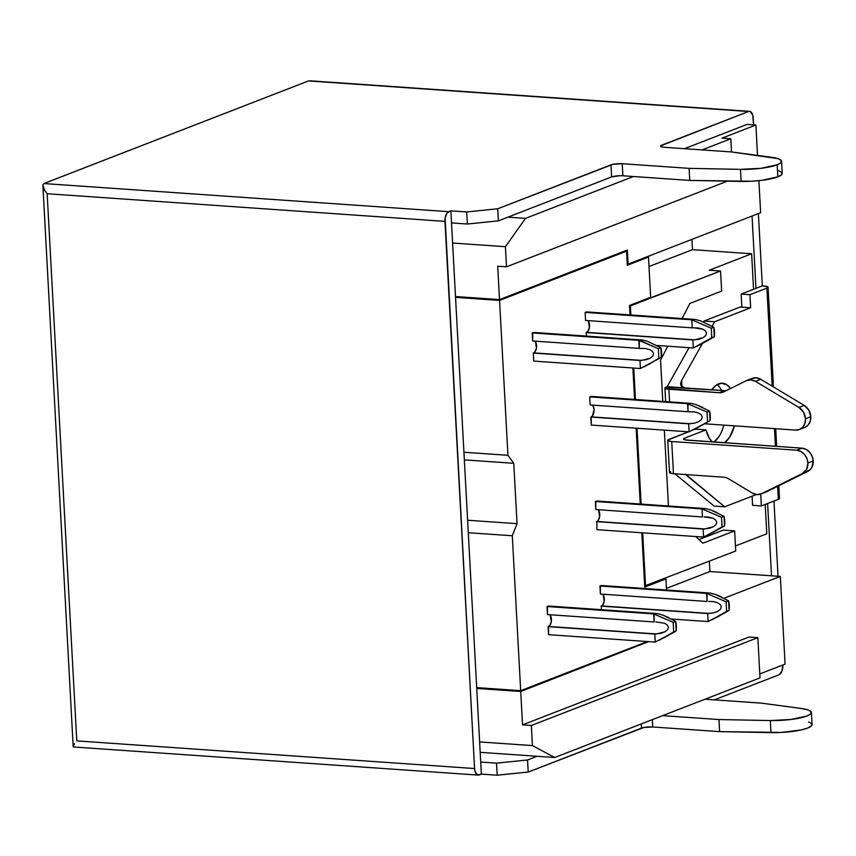 <?xml version="1.0" encoding="UTF-8"?>
<svg xmlns="http://www.w3.org/2000/svg" width="856" height="856" viewBox="0 0 856 856"><rect width="100%" height="100%" fill="white"/><g stroke="black" fill="none" stroke-linecap="round" stroke-linejoin="round"><path stroke-width="1.28" d="M801.986 448.159L796.69 450.213A12.337 10.293 68.8 0 1 807.904 463.021L813.2 460.967A12.337 10.293 -111.2 0 0 801.986 448.159L685.207 439.898L683.837 439.385L684.768 438.079L705.933 429.873L709.153 437.962L712.224 441.921A30.848 15.857 -86 0 1 705.933 429.873L695.372 429.134L693.392 429.905L695.372 429.134L705.933 429.873L684.768 438.079L684.864 439.813L684.768 438.079A8.228 1.659 176.9 0 0 683.591 439.01A8.228 1.659 176.9 0 0 687.571 440.209L801.986 448.159L796.69 450.213L671.725 441.525L796.69 450.213L800.788 451.412L804.351 454.269L806.855 458.345L807.904 463.021A12.337 10.293 68.8 0 1 802.511 473.486L810.161 469.73L811.927 467.28L813.2 460.967L812.141 456.291L809.648 452.214L806.074 449.357L801.986 448.159M751.579 378.662L756.094 377.785L760.727 379.294L804.223 405.412L798.937 407.467A12.337 10.293 68.8 0 1 805.507 418.755L810.803 416.712A12.337 10.293 -111.2 0 0 804.223 405.412L808.834 410.163L810.803 416.712L810.247 421.27L808.171 425.025L804.886 427.401M619.862 175.715L611.612 176.935L507.886 217.156L525.488 218.387L633.44 176.518L689.765 180.423L751.493 181.247L761.829 180.349L777.826 176.871L777.173 164.801A30.848 6.217 176.9 0 0 781.571 161.292A30.848 6.217 176.9 0 0 771.598 157.301L731.441 151.94L664.566 147.296A8.228 1.659 176.9 0 1 660.586 146.098A8.228 1.659 176.9 0 1 661.763 145.167L661.848 146.9L661.763 145.167L748.551 111.505L308.502 80.924L43.913 183.548L448.747 211.678L450.866 210.854L466.702 211.956L450.866 210.854L451.519 222.924L467.355 224.026L466.702 211.956L497.711 208.778L613.11 164.277L622.226 163.71L689.112 168.354L740.483 169.36L741.135 181.429A30.848 6.217 -3.1 0 0 777.826 176.871L777.173 164.801A30.848 6.217 176.9 0 1 740.483 169.36L761.177 168.279L777.173 164.801L780.972 162.619L781.26 160.489L778.008 158.638L731.441 151.94L664.566 147.296L662.191 146.986L660.672 145.83L748.551 111.505L750.198 111.483L752.724 114.95L753.59 124.848L753.216 117.914A8.228 4.227 -86 0 0 749.556 111.344L309.712 80.785M627.32 265.242L626.56 251.15L499.551 300.413L507.94 455.306L513.771 463.31L517.045 523.669L512.295 535.77L520.683 690.674L647.371 641.54L520.683 690.674L476.685 687.614L476.728 688.427L463.931 452.246L476.685 687.614L520.683 690.674L512.295 535.77L468.296 532.721L512.295 535.77L517.045 523.669L467.622 520.234L517.045 523.669L513.771 463.31L464.348 459.886L513.771 463.31L507.94 455.306L463.931 452.246L455.499 296.55L499.508 299.6L627.362 250.016L628.122 264.108L760.631 212.716L758.898 180.68L760.631 212.716L628.122 264.108L627.255 264.044L628.122 264.108L627.362 250.016L499.508 299.6L497.7 266.216L499.508 299.6L455.499 296.55L463.931 452.246L507.94 455.306L499.551 300.413L455.542 297.353L499.551 300.413L626.56 251.15L624.762 251.033L626.56 251.15L627.32 265.242L648.484 257.025L646.687 256.907L648.484 257.025L627.32 265.242M666.524 590.019L665.915 578.891L644.75 587.098L641.807 532.785L644.75 587.098L665.915 578.891L664.128 578.774L665.915 578.891L666.524 590.019M640.256 504.024L636.147 428.182L640.256 504.024M634.585 399.42L632.884 367.984L634.585 399.42M630.016 314.922L629.502 305.474L650.667 297.257L648.484 257.025L650.667 297.257L629.502 305.474L630.016 314.922M535.535 332.738L642.567 340.035L534.401 332.481A14.402 7.394 94 0 0 532.646 332.759L638.886 340.335L532.218 332.93L532.657 340.977L639.314 348.381L532.657 340.977L532.646 332.759L642.567 340.035L647.575 341.351L660.853 347.739A14.402 7.394 -86 0 1 661.378 357.327L640.406 368.508L533.737 361.093L533.309 353.046L639.967 360.462L640.406 368.508L533.737 361.093L533.309 353.046L534.925 351.955L536.466 348.018L535.417 341.705M587.794 320.604A6.174 3.167 94 0 1 589.463 326.874A6.174 3.167 94 0 1 586.649 332.353L694.537 339.853L586.649 332.353L692.889 339.928L586.232 332.524L586.424 336.098L586.232 332.524L587.837 331.433L589.377 327.495L588.34 321.182M695.479 319.513L700.486 320.829L695.479 319.513L691.798 319.812L585.558 312.237L694.58 319.416L587.323 311.959A14.402 7.394 94 0 0 585.558 312.237L691.798 319.812L585.14 312.408L585.568 320.454L692.237 327.859L585.568 320.454L585.14 312.408L588.457 312.215M710.298 593.09L715.306 594.406L710.298 593.09L707.045 593.24L709.399 592.994L602.143 585.547A14.402 7.394 94 0 0 600.377 585.825L707.045 593.24L707.056 601.447L600.388 594.043L707.056 601.447L706.617 593.401L599.949 585.996L707.045 593.24L600.377 585.825L600.388 594.043L599.949 585.996L603.266 585.804M721.597 597.06L715.306 594.406L728.595 600.805A14.402 7.394 -86 0 1 729.109 610.382L708.147 621.563L671.532 619.016L708.147 621.563L707.709 613.517L601.04 606.112L707.709 613.517L714.043 612.757L717.97 611.248L720.538 609.162L721.341 606.808L720.281 604.539L717.51 602.72L713.433 601.597L708.693 601.372L713.433 601.597L717.51 602.72L720.281 604.539L721.341 606.808L720.538 609.162L717.97 611.248L714.043 612.757L709.357 613.442L601.468 605.941L601.233 609.686L601.468 605.941A6.174 3.167 94 0 0 604.272 600.463A6.174 3.167 94 0 0 602.613 594.192M602.656 605.01L604.197 601.083L603.159 594.77M657.376 613.624L662.384 614.94L657.376 613.624L654.123 613.763L656.477 613.517L549.22 606.069A14.402 7.394 94 0 0 547.455 606.348L654.123 613.763L654.134 621.97L547.466 614.565L654.134 621.97L653.695 613.923L547.038 606.519L654.123 613.763L547.455 606.348L547.466 614.565L547.038 606.519L550.355 606.326M668.686 617.583L662.384 614.94L675.673 621.328A14.402 7.394 -86 0 1 676.197 630.904L655.225 642.086L548.557 634.681L655.225 642.086L654.787 634.039L548.129 626.635L654.787 634.039L661.121 633.28L665.048 631.771L667.616 629.684L668.429 627.33L667.359 625.073L664.588 623.243L655.782 621.895L664.588 623.243L667.359 625.073L668.429 627.33L667.616 629.684L665.048 631.771L656.434 633.964L548.546 626.464L548.557 634.681L548.129 626.635L549.734 625.533L551.275 621.606L550.237 615.293M705.729 508.603L710.737 509.919L705.729 508.603L702.048 508.913L702.476 516.96L702.048 508.913L595.38 501.498L702.048 508.913L595.797 501.338L705.729 508.603L597.563 501.06A14.402 7.394 94 0 0 595.797 501.338L595.819 509.545L702.476 516.96L595.819 509.545L595.38 501.498L598.697 501.306M717.028 512.573L710.737 509.919L724.015 516.318A14.402 7.394 -86 0 1 724.54 525.894L703.568 537.076L596.9 529.661L703.568 537.076L703.129 529.029L596.472 521.614L703.129 529.029L709.463 528.259L713.39 526.761L715.958 524.675L716.772 522.321L715.712 520.052L712.93 518.222L708.864 517.11L704.124 516.885L712.93 518.222L715.712 520.052L716.772 522.321L715.958 524.675L713.39 526.761L704.777 528.955L596.889 521.454L596.9 529.661L596.889 521.454A6.174 3.167 94 0 0 599.703 515.975A6.174 3.167 94 0 0 598.034 509.705M598.077 520.523L599.617 516.585L598.579 510.283M691.263 403.39L696.27 404.706L691.263 403.39L687.582 403.69L688.01 411.747L590.148 404.942L589.709 396.895L687.582 403.69L590.137 396.735L691.263 403.39L591.892 396.446A14.402 7.394 94 0 0 590.137 396.735L687.999 403.529L688.01 411.747L590.148 404.942L589.709 396.895L593.026 396.703M702.305 417.097L701.246 414.839L698.464 413.009L694.398 411.897L688.01 411.747L694.398 411.897L698.464 413.009L701.246 414.839L702.305 417.097L701.492 419.451L698.924 421.548L694.997 423.046L688.663 423.816L590.801 417.011L591.239 425.058L689.101 431.863L591.239 425.058L591.228 416.851A6.174 3.167 94 0 0 594.032 411.372A6.174 3.167 94 0 0 592.373 405.091M592.416 415.92L594.075 409.585L592.908 405.669M760.738 494.062L761.38 505.928L752.585 505.318L752.092 496.18L752.585 505.318L761.38 505.928L760.738 494.062M762.311 285.883L755.966 288.344L752.05 216.044L755.966 288.344L741.146 294.09L741.852 307.165L741.146 294.09L749.942 294.699L766.88 288.14L772.187 386.174L766.88 288.14L749.942 294.699L750.648 307.775L749.942 294.699L741.146 294.09L762.311 285.883L764.076 286A8.228 1.659 176.9 0 1 768.057 287.199A8.228 1.659 176.9 0 1 766.88 288.14L767.811 286.835L762.311 285.883L758.395 213.583L762.311 285.883M747.085 124.398L684.468 148.677L747.085 124.398L755.88 125.008L757.528 155.418L755.88 125.008L747.085 124.398M666.439 588.393L709.924 571.53L709.367 561.226L709.924 571.53L780.33 576.42L724.005 598.269L780.33 576.42L785.08 664.128L780.33 576.42L771.534 575.81L767.618 503.51L771.534 575.81L709.924 571.53L666.439 588.393M648.998 266.526L692.493 249.663L691.937 239.359L692.493 249.663L751.632 253.772L692.493 249.663L648.998 266.526M735.732 550.997L734.641 530.88L702.883 543.196L695.81 536.541L702.883 543.196L734.641 530.88L723.374 530.099L734.641 530.88L735.732 550.997L644.686 585.911L735.732 550.997M668.45 505.982L664.342 430.14L668.45 505.982M662.79 401.378L660.554 360.173L667.776 346.209L660.554 360.173L662.79 401.378M682.082 318.539L689.904 303.409L721.651 291.094L720.559 270.978L630.39 305.945L630.883 314.987L630.39 305.945L629.524 305.892L720.559 270.978L709.303 270.196L720.559 270.978L721.651 291.094L689.904 303.409L682.082 318.539M633.75 368.037L635.452 399.474L633.75 368.037M637.014 428.235L641.123 504.088L637.014 428.235M642.674 532.849L645.552 585.975L642.674 532.849M808.513 721.908L811.766 723.748L811.467 725.888L807.679 728.06L800.809 730.018L781.335 732.447L719.618 731.623L652.732 726.979L643.616 727.536L528.216 772.048L497.208 775.215L496.555 763.145L480.719 762.043L476.728 688.427L520.726 691.477L648.57 641.625L520.726 691.477L522.535 724.872L749.032 637.035L757.838 637.645L749.032 637.035L522.535 724.872L520.726 691.477L476.728 688.427L479.628 741.927L532.432 745.597L531.341 725.481L522.535 724.872L531.341 725.481L757.838 637.645L531.341 725.481L532.432 745.597L554.688 757.507L537.087 756.287L527.564 759.978L537.087 756.287L480.184 752.328L554.688 757.507L532.432 745.597L479.628 741.927L481.372 774.113L497.208 775.215L496.555 763.145L480.719 762.043L481.372 774.113L477.595 774.958L475.069 771.491L474.577 768.538L76.783 740.889L47.155 193.724L444.949 221.362L474.577 768.538L445.099 218.162L447.153 212.919L450.866 210.854L455.499 296.55L452.61 243.04L505.415 246.71L452.61 243.04L451.519 222.924L467.355 224.026L498.363 220.859L497.711 208.778L466.702 211.956L467.355 224.026L498.363 220.859L611.612 176.935L610.959 164.866L497.711 208.778L498.363 220.859L507.886 217.156L525.488 218.387L633.44 176.518L622.879 175.78A8.228 1.659 -3.1 0 0 611.612 176.935L610.959 164.866A8.228 1.659 176.9 0 1 622.226 163.71L622.879 175.78L689.765 180.423L689.112 168.354L622.226 163.71L622.879 175.78M759.796 673.94L785.08 664.128L759.796 673.94M702.07 149.896L730.821 138.758L722.015 138.137L755.88 125.008L722.015 138.137L730.821 138.758L731.527 151.951L730.821 138.758L702.07 149.896M497.7 266.216L506.495 266.826L505.415 246.71L525.488 218.387L505.415 246.71L506.495 266.826L497.7 266.216M811.424 712.492L812.077 724.561A30.848 6.217 -3.1 0 1 770.989 732.629L770.336 720.559L718.965 719.554L719.618 731.623L770.989 732.629L770.336 720.559A30.848 6.217 176.9 0 0 811.424 712.492A30.848 6.217 176.9 0 0 801.451 708.49L761.294 703.129L704.98 699.224L761.294 703.129L801.451 708.49L807.861 709.838L811.114 711.678L810.814 713.818L807.015 715.99L791.03 719.468L770.336 720.559L718.965 719.554L662.64 715.637L704.98 699.224L662.64 715.637L718.965 719.554L719.618 731.623L652.732 726.979L652.336 719.639L652.732 726.979A8.228 1.659 -3.1 0 0 641.465 728.124L641.23 723.941L641.465 728.124L528.216 772.048L527.564 759.978L528.216 772.048L497.208 775.215L481.372 774.113L479.253 774.937A8.228 4.227 -86 0 1 478.247 775.097A8.228 4.227 -86 0 1 474.577 768.538L76.783 740.889L47.155 193.724L444.949 221.362A8.228 4.227 -86 0 1 448.747 211.678L43.913 183.548L308.545 80.913M779.046 674.763L714.321 699.866L779.046 674.763L781.913 671.254L782.844 665.08A8.228 4.227 -86 0 1 779.046 674.763M773.963 501.049L778.04 576.259L773.963 501.049M760.01 677.877L704.98 699.224L760.01 677.877L757.838 637.645L760.01 677.877M496.555 763.145L527.564 759.978L496.555 763.145M662.64 715.637L554.688 757.507L662.64 715.637M727.375 181.162L506.495 266.826L727.375 181.162M781.571 161.292L782.223 173.361A30.848 6.217 -3.1 0 1 777.826 176.871L781.624 174.688L781.913 172.559L778.66 170.708M740.483 169.36L741.135 181.429L689.765 180.423L689.112 168.354L740.483 169.36M766.805 533.802L765.211 504.441L766.805 533.802L735.454 545.957L766.805 533.802M753.558 289.275L751.632 253.772L709.303 270.196L751.632 253.772L753.558 289.275M699.01 539.548L723.374 530.099L699.01 539.548M779.249 498.053L778.318 499.358L777.612 486.336L778.318 499.358A8.228 1.659 -3.1 0 0 779.495 498.427L778.81 485.748M774.487 428.631L775.45 446.318L774.487 428.631M724.551 442.777L729.665 437.127L734.416 425.849A30.848 15.857 -86 0 1 724.551 442.777M730.553 388.485L726.83 384.761L721.437 383.221L715.905 385.425L711.785 389.79A30.848 15.857 -86 0 1 722.496 383.231A30.848 15.857 -86 0 1 730.553 388.485M681.997 386.933L681.644 380.417L702.402 343.524L681.644 380.417L681.997 386.933M712.117 326.264L714.664 321.738L750.648 307.775L740.087 307.047L750.648 307.775L714.664 321.738L704.103 321L714.664 321.738L712.117 326.264M778.318 499.358L761.38 505.928L778.318 499.358M686.801 475.626L724.69 506.805L714.129 506.078L724.69 506.805L756.351 494.533L724.69 506.805L685.603 474.245M740.087 307.047L704.103 321L703.536 322.006L704.103 321L740.087 307.047M674.924 473.817L714.129 506.078L674.924 473.817M688.47 431.809L667.83 440.059L667.98 440.701L671.725 441.525L673.469 473.71L723.802 477.209A12.337 10.293 68.8 0 1 728.445 478.718L752.381 493.088L757.014 494.597L761.519 493.73A12.337 10.293 68.8 0 1 760.823 494.03A12.337 10.293 68.8 0 1 752.381 493.088L728.445 478.718A12.337 10.293 68.8 0 0 723.802 477.209L673.469 473.71L671.725 441.525A8.228 1.659 176.9 0 1 667.744 440.337A8.228 1.659 176.9 0 1 668.911 439.396L688.47 431.809M713.99 442.049A30.848 15.857 94 0 0 723.855 425.111L722.988 428.011M720.88 389.116L721.64 390.475A30.848 15.857 94 0 0 717.093 384.633M795.609 430.097L704.702 423.784L795.609 430.097L799.6 429.455L802.885 427.08L804.961 423.324L805.507 418.755A12.337 10.293 68.8 0 1 799.408 429.53A12.337 10.293 68.8 0 1 795.609 430.097M680.627 384.162L680.916 385.51L684.747 387.907L724.518 390.668L719.233 392.722A12.337 10.293 68.8 0 0 723.737 391.855L746.293 380.717A12.337 10.293 68.8 0 1 746.988 380.406A12.337 10.293 68.8 0 1 755.431 381.348L760.727 379.294L804.223 405.412L798.937 407.467L755.431 381.348L750.798 379.839L746.293 380.717L723.737 391.855A12.337 10.293 68.8 0 1 723.042 392.155A12.337 10.293 68.8 0 1 719.233 392.722L668.889 389.223A8.228 1.659 176.9 0 1 664.909 388.025A8.228 1.659 176.9 0 1 666.086 387.094L724.518 390.668L719.233 392.722L665.155 388.399L664.994 387.757L667.145 386.687L689.091 347.686L667.145 386.687L684.747 387.907L682.35 387.19L680.916 385.51L680.681 383.081M714.097 441.974L719.104 436.4M724.518 390.668A12.337 10.293 -111.2 0 0 726.209 390.636A12.337 10.293 -111.2 0 1 724.518 390.668M799.408 429.53L804.704 427.476A12.337 10.293 -111.2 0 0 810.803 416.712L805.507 418.755L803.538 412.218L798.937 407.467L755.431 381.348L760.727 379.294A12.337 10.293 -111.2 0 0 752.285 378.352L746.988 380.406M668.889 389.223L669.574 401.849L668.889 389.223M765.96 492.04L807.797 471.431A12.337 10.293 -111.2 0 0 813.2 460.967L807.904 463.021L806.63 469.334L802.511 473.486L761.519 493.73L766.816 491.676A12.337 10.293 -111.2 0 1 766.109 491.975L760.823 494.03M670.655 471.581L669.724 472.887L673.469 473.71A8.228 1.659 -3.1 0 1 669.488 472.523L667.744 440.337M680.67 383.135L681.644 380.417M44.608 190.332L47.155 193.724L44.608 190.332L42.853 184.821L43.11 187.207M43.913 183.548L42.853 184.821L43.913 183.548M74.579 743.661L73.359 745.758M73.306 746.871L74.418 746.807M73.177 746.55L42.853 184.821M310.696 80.956L748.551 111.505A8.228 4.227 -86 0 1 749.556 111.344M692.889 339.928L693.328 347.975L656.713 345.439L693.328 347.975L692.889 339.928L694.537 339.853L692.889 339.928M699.224 339.169L694.537 339.853L703.15 337.66L699.224 339.169M705.718 335.573L703.15 337.66L705.718 335.573L706.532 333.219L705.718 335.573M705.462 330.962L706.532 333.219L705.462 330.962L702.69 329.132L705.462 330.962M698.624 328.019L702.69 329.132L693.884 327.784L698.624 328.019M692.237 327.859L693.884 327.784L692.237 327.859L691.798 319.812L692.237 327.859M701.738 343.877L714.3 336.804L693.328 347.975L711.796 337.767L711.272 328.19L691.798 319.812L711.272 328.19L713.776 327.217L714.3 336.804L711.796 337.767L711.272 328.19L713.776 327.217L700.486 320.829L713.776 327.217A14.402 7.394 -86 0 1 714.3 336.804L697.159 346.252M533.309 353.046L641.615 360.376L533.309 353.046M642.567 340.035L647.575 341.351L660.853 347.739L661.378 357.327L640.406 368.508L639.967 360.462L646.301 359.691L650.228 358.193L652.796 356.096L653.61 353.742L652.55 351.484L649.768 349.655L645.702 348.542L639.314 348.381L638.886 340.335L658.36 348.713L660.853 347.739L658.36 348.713L658.874 358.29L658.36 348.713L639.304 340.174L639.314 348.381L645.702 348.542L649.768 349.655L652.55 351.484L653.61 353.742L652.796 356.096L650.228 358.193L641.615 360.376L533.727 352.886A6.174 3.167 94 0 0 536.541 347.397A6.174 3.167 94 0 0 534.882 341.127M648.816 364.399L658.874 358.29L644.236 366.775M711.978 619.84L726.616 611.355L726.091 601.779L728.595 600.805L729.109 610.382L708.147 621.563L707.709 613.517L709.357 613.442L601.468 605.941M659.056 640.363L673.693 631.878L673.169 622.301L675.673 621.328L676.197 630.904L655.225 642.086L654.787 634.039L656.434 633.964L548.546 626.464A6.174 3.167 94 0 0 551.36 620.985A6.174 3.167 94 0 0 549.691 614.715M716.558 617.465L729.109 610.382L726.616 611.355L726.091 601.779L706.617 593.401L726.091 601.779L728.595 600.805L728.06 600.495M663.635 637.988L676.197 630.904L673.693 631.878L673.169 622.301L653.695 613.923L673.169 622.301L675.673 621.328L675.138 621.017M707.398 535.353L722.036 526.868L721.512 517.292L724.015 516.318L724.54 525.894L703.568 537.076L703.129 529.029L704.777 528.955L596.889 521.454M711.978 532.978L724.54 525.894L722.036 526.868L721.512 517.292L702.048 508.913L721.512 517.292L724.015 516.318L723.481 516.008M591.228 416.851L690.311 423.731L590.801 417.011L688.663 423.816L689.101 431.863L710.073 420.681L692.932 430.129M702.562 407.36L696.27 404.706L709.549 411.094A14.402 7.394 -86 0 1 710.073 420.681L709.549 411.094L707.045 412.068L707.57 421.644L707.045 412.068L709.549 411.094L709.014 410.784M687.582 403.69L707.045 412.068L687.582 403.69M701.492 419.451L698.924 421.548L694.997 423.046L688.663 423.816L689.101 431.863L710.073 420.681L697.512 427.754M776.67 446.404L775.718 428.717M773.46 386.933L768.057 287.231M665.647 401.571L664.909 388.025M73.605 746.988L478.247 775.097"/></g></svg>
